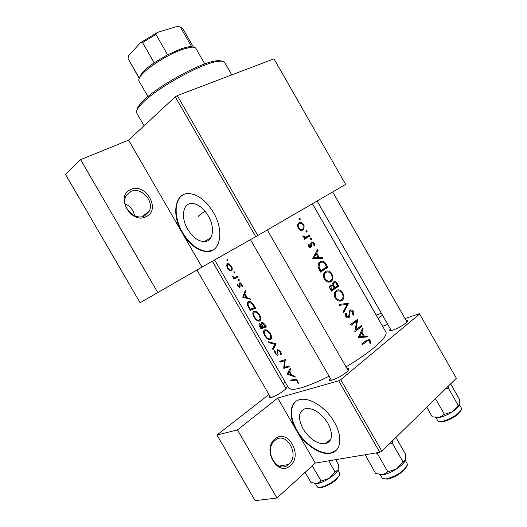 <?xml version="1.0" encoding="UTF-8"?>
<svg xmlns="http://www.w3.org/2000/svg" width="527" height="527" viewBox="0 0 527 527"><rect width="100%" height="100%" fill="white"/><g stroke="black" fill="none" stroke-linecap="round" stroke-linejoin="round"><path stroke-width="0.79" d="M275.002 439.004C287.492 427.687 303.282 454.992 290.377 465.545C277.96 477.62 261.517 449.274 275.002 439.004M288.704 464.373C300.344 454.9 286.121 430.315 274.896 440.519L274.462 440.901C263.098 450.578 277.663 474.827 288.592 464.471L288.704 464.373M130.558 189.588C145.406 182.039 161.486 209.851 146.216 216.63C131.401 224.884 114.642 195.985 130.558 189.588M144.741 215.793L149.207 211.294C154.78 201.347 140.722 186.215 130.663 191.492L125.788 196.472C120.564 206.656 135.09 221.34 144.741 215.793M125.064 203.804C130.281 206.202 133.456 210.168 134.589 215.701M187.704 229.271C192.539 237.104 198.007 241.228 204.107 241.636C212.934 242.051 215.477 227.842 208.257 215.839C203.468 208.106 198.099 203.982 192.144 203.455C182.797 202.869 180.557 217.499 187.704 229.271M182.171 232.835C189.542 244.778 197.888 251.043 207.223 251.636C220.451 252.196 224.416 230.754 213.409 212.414C206.156 200.695 198.027 194.417 189.028 193.567C174.608 192.599 171.334 215.029 182.171 232.835L201.986 267.097L140.096 302.742L65.565 174.509L80.598 159.661L128.581 140.136L182.171 232.835M183.488 194.628C173.93 199.239 173.818 217.868 182.612 232.598C189.977 244.541 198.323 250.799 207.658 251.386L213.106 250.009M346.983 368.557L348.861 368.643C349.388 369.216 348.558 370.422 346.364 372.279C340.903 376.957 329.335 382.115 329.375 379.895L330.245 378.221M405.981 320.205L407.707 320.245C408.109 320.673 407.49 321.582 405.836 322.972C401.014 327.115 389.381 332.339 389.479 330.35L390.329 328.881M284.975 386.983L286.642 386.976C287.09 387.503 286.141 388.702 283.809 390.573C278.631 394.763 268.954 399.262 268.994 397.49L269.817 396.014M303.071 428.912C309.83 439.268 317.307 444.215 325.508 443.754C332.557 441.158 333.367 434.353 327.946 423.346C321.193 413.069 313.809 408.096 305.792 408.425C298.447 411.007 297.538 417.832 303.071 428.912M379.815 452.291L338.683 380.81L340.732 379.677L381.871 451.178L379.815 452.291L315.291 463.081L296.523 430.618C304.428 444.702 320.581 455.605 330.758 453.161C340.949 451.395 342.958 436.705 334.342 422.167C326.411 408.036 310.561 397.542 300.779 399.44C289.633 400.915 287.907 416.185 296.523 430.618L277.709 398.076L237.453 429.94L216.979 435.006L268.954 394.519M295.588 401.607C289.639 407.984 290.074 417.549 296.905 430.296C304.81 444.366 320.956 455.262 331.14 452.818L336.101 450.387M294.81 376.166L292.03 375.336L289.606 371.127L290.766 369.15L290.239 368.248L287.083 374.038L295.337 377.075L294.81 376.166M280.904 351.733L277.736 349.651L276.932 354.645L275.628 353.452L275.226 351.469L274.488 350.804L275.081 353.485L277.354 355.481L278.039 354.711L277.828 351.008L278.203 350.488L280.272 351.964L280.45 354.348L281.207 355.033L280.904 351.733M273.032 349.697L276.174 343.867L268.46 341.766L268.968 342.655L274.929 344.394L272.518 348.808L273.032 349.697M259.541 321.068C261.142 320.08 261.188 318.031 259.666 314.929C258.118 312.511 256.425 311.253 254.594 311.147L253.869 311.299C252.4 312.221 252.492 314.197 254.152 317.228C255.641 319.698 257.229 321.022 258.902 321.187L259.541 321.068M250.332 310.37L255.582 308.176L253.909 305.278C252.558 302.867 251.004 301.615 249.251 301.536L248.428 301.721C247.275 302.202 247.038 303.46 247.723 305.495L250.332 310.37L253.685 307.959M239.172 280.647L239.199 279.626L238.27 279.086L238.25 280.107L239.172 280.647M242.407 286.457L241.853 284.218L239.851 282.716L239.054 283.434L239.192 286.477L238.191 285.825L237.894 284.468L237.255 284.053L237.763 286.029L239.377 287.373L240.088 286.721L239.996 283.638L241.353 284.514L241.702 286.089L242.407 286.457M249.93 298.381L247.288 297.801L244.844 293.572L245.859 291.326L245.332 290.417L242.723 297.195L250.457 299.296L249.93 298.381M298.275 383.327L297.715 380.869L295.08 379.163L290.627 380.178L291.108 381.001L295.39 380.033L297.037 381.014L297.518 382.971L298.275 383.327M233.856 279.132L237.703 277.195L237.216 276.359L234.423 277.577L232.058 275.885L233.896 278.045L233.375 278.302L233.856 279.132L237.519 276.879M227.868 261.056L227.888 260.015L226.966 259.495L226.953 260.529L227.868 261.056M231.406 270.792C232.532 269.943 232.539 268.395 231.425 266.148L228 263.553L227.328 263.724L226.57 265.358L227.493 268.243L229.568 270.542L231.491 270.74M234.871 273.203L234.897 272.169L233.968 271.636L233.955 272.663L234.871 273.203M261.01 328.861L266.366 326.872L264.91 324.349L261.886 321.957L261.168 324.375L259.455 323.703C258.744 324.237 258.909 325.357 259.969 327.056L261.01 328.861L264.001 326.78M270.265 339.651C271.899 338.729 271.965 336.713 270.456 333.617C268.849 331.134 267.103 329.849 265.219 329.77L264.607 329.895C263.092 330.752 263.164 332.689 264.817 335.706C266.352 338.248 267.986 339.592 269.712 339.75L270.265 339.651M283.816 368.373L289.415 366.812L288.934 365.975L284.415 367.293L285.278 359.645L279.725 361.278L280.199 362.108L284.461 360.916L283.71 368.195L285.647 366.97M214.647 259.93L288.605 387.984C292.096 391.627 305.594 387.707 329.092 376.225M346.028 366.891C357.207 360.218 366.528 353.808 373.999 347.668C383.254 339.869 387.213 334.652 385.883 332.017L312.425 203.732M370.758 343.472L370.652 341.832L369.414 339.678L366.654 340.238L361.753 343.914L362.24 344.763L367.069 341.134C367.846 340.205 368.663 340.192 369.513 341.094L369.98 343.38L370.758 343.472M358.195 337.721L367.806 336.865L367.279 335.943L364.355 336.167L361.904 331.891L363.215 328.861L362.688 327.946L358.195 337.721M354.783 331.766L361.858 326.496L361.377 325.653L355.936 329.737L357.708 319.257L350.593 324.474L351.081 325.324L356.799 321.167L354.783 331.766M353.538 315.146L353.821 312.478L353.327 311.2L352.497 310.166L349.994 309.836L348.564 316.661L346.628 316.095L346.549 313.558L345.64 313.117L345.771 316.556C346.667 317.913 347.715 318.275 348.914 317.636L349.744 316.299L349.987 311.523L350.468 310.693L352.662 311.701L352.734 314.599L353.538 315.146M343.756 312.551L348.571 303.315L339.072 304.395L339.599 305.311L347.194 304.408L343.229 311.641L343.756 312.551M342.122 300.43L342.853 299.771C343.9 298.387 344.144 296.675 343.591 294.633L341.759 291.444C339.968 289.725 338.169 289.409 336.378 290.502L335.521 291.266C334.026 293.302 333.94 295.634 335.271 298.262C337.313 301.095 339.599 301.819 342.122 300.43L340.455 301.095M331.457 291.115L338.723 286.148L337.26 283.598C336.219 281.826 335.001 281.266 333.604 281.919L332.814 284.988L330.172 285.324C329.375 286.523 329.447 287.841 330.389 289.264L331.457 291.115M331.252 281.484L332.115 280.707L332.768 275.759L330.936 272.564C329.131 270.825 327.32 270.483 325.502 271.543L324.52 272.426C323.11 274.429 323.058 276.701 324.355 279.238C326.404 282.077 328.703 282.828 331.252 281.484L329.942 282.057M320.535 272.084L327.893 267.261L326.213 264.33C324.494 261.3 322.425 260.437 320.014 261.748L318.835 262.808L317.992 266.958L320.535 272.084M312.755 258.533L322.748 258.289L322.221 257.367L319.171 257.374L316.701 253.072L318.13 250.239L317.603 249.317L312.755 258.533M314.579 245.444L314.481 243.876L313.618 242.361L311.497 241.926L311.095 242.308L310.495 246.353L309.224 245.918L309.125 244.35L308.315 244.067L308.532 246.346L311.009 247.189L311.668 246.346L312.01 242.763L313.532 243.467L313.782 245.18L314.579 245.444M311.345 239.548L311.464 238.402L310.436 237.967L310.311 239.12L311.345 239.548M304.599 239.251L309.948 235.964L309.461 235.114L305.812 237.15L302.801 235.892L303.032 236.755L304.942 237.888L304.105 238.395L304.599 239.251M307.024 232.012L307.142 230.872L306.115 230.431L305.983 231.577L307.024 232.012M303.045 229.996L303.842 229.252L304.145 225.846L302.999 223.843C301.661 222.46 300.304 222.111 298.921 222.802L297.505 224.924L298.078 228.125L300.548 230.22L302.841 230.108M299.982 219.733L300.107 218.593L299.072 218.145L298.934 219.285L299.982 219.733M381.871 451.178L456.369 378.274L419.406 313.651L405.046 318.558M387.793 324.454L382.576 326.239M255.74 236.676L175.26 96.823L177.289 95.611L257.782 235.503L201.986 267.097M175.26 96.823L128.581 140.136M237.453 429.94L276.958 498.015L255.127 500.65L216.979 435.006M283.006 383.57L285.107 381.937M338.683 380.81L277.709 398.076M340.732 379.677L419.65 313.96M382.47 315.153L378.175 318.552M381.377 313.242L376.199 315.106M276.958 498.015L315.291 463.081M177.289 95.611L273.981 58.833L345.679 184.404L257.782 235.503M157.823 292.729L80.598 159.661M369.374 340.883L370.191 340.613M365.488 341.134L365.85 341.536M316.826 250.885L318.13 250.239M315.324 253.75L316.701 253.072M317.122 258.355L319.171 257.374M320.271 258.296L322.221 257.367M314.283 257.505L316.213 253.994L318.163 257.387L314.283 257.505L312.794 258.223M314.817 254.679L316.213 253.994M316.081 258.388L318.163 257.387M308.216 244.811L309.125 244.35M308.499 246.28L309.224 245.918M309.118 247.044L310.423 246.386M313.466 243.369L314.118 243.039M310.785 243.382L312.01 242.763M310.785 243.744L311.648 243.303M310.897 245.108L311.707 244.699M309.685 247.341L311.668 246.346M310.258 239.021L311.464 238.402M305.779 237.17L306.207 237.908L309.948 235.964M306.207 237.908L304.454 238.994M302.887 236.412L303.671 235.997M303.104 236.873L303.822 236.498M304.534 237.815L305.812 237.15M292.729 379.73L291.108 381.001M298.249 382.391L297.518 382.971M297.887 381.186L297.3 381.653M297.557 380.606L297.037 381.014M298.921 219.252L300.107 218.593M303.018 225.141L303.657 224.792M298.065 228.099L298.783 227.71L298.763 224.252L299.415 223.659L297.841 224.759M299.415 223.659C300.779 223.053 301.984 223.553 303.038 225.167L303.17 228.573L302.557 229.14C301.161 229.779 299.903 229.298 298.783 227.71M300.548 230.22L302.439 229.205M305.95 231.505L307.142 230.872M323.888 268.744L327.893 267.261M324.052 269.02L320.251 271.583M318.743 262.927L319.428 263.105M326.714 266.879L320.864 270.707L319.026 266.972L319.619 263.388L320.502 262.598C321.766 261.767 323.051 261.972 324.368 263.204L326.714 266.879M319.981 271.115L320.864 270.707M318.11 267.4L319.026 266.972M318.321 263.625L320.502 262.598M331.252 274.376L332.01 274.033M324.303 272.709L324.915 272.881M328.808 281.49L328.473 282.136M325.152 278.664C324.092 276.576 324.125 274.712 325.238 273.065L325.989 272.393C328.011 271.392 329.797 272.103 331.351 274.534C332.445 276.583 332.478 278.408 331.45 280.008L330.765 280.641C328.683 281.695 326.812 281.036 325.152 278.664L324.263 279.06M323.96 273.309L325.989 272.393M334.744 287.67L338.723 286.148M334.823 287.801L331.075 290.449M329.665 286.339L332.814 284.988M336.47 283.934L337.26 283.598M331.773 289.725L331.114 288.565L331.094 285.799C332.28 285.443 333.209 286.016 333.887 287.518L334.21 288.091L330.877 290.107M330.218 288.948L331.114 288.565M329.645 286.424L331.094 285.799M334.961 287.577L333.71 285.186L334.092 282.768C335.231 282.446 336.16 283.045 336.865 284.573L337.557 285.779L334.125 287.933M332.379 285.753L333.71 285.186M332.702 283.368L334.092 282.768M342.063 293.223L342.833 292.907M335.291 291.556L335.903 291.747M339.54 300.423L339.171 301.095M336.061 297.676C334.974 295.522 335.027 293.605 336.213 291.932L336.858 291.352C338.861 290.311 340.633 291.003 342.181 293.427C343.314 295.548 343.321 297.426 342.214 299.053L341.628 299.586C339.572 300.673 337.715 300.041 336.061 297.676L335.152 298.045M334.928 292.156L336.858 291.352M345.778 304.56L348.637 303.44M345.251 304.619L348.571 303.315M352.537 311.497L353.327 311.2M349.19 311.18L350.468 310.693M349.065 311.872L349.987 311.523M348.406 316.799L349.744 316.299M348.031 317.965L348.914 317.636M345.416 313.987L346.549 313.558M345.712 316.444L346.628 316.095M358.94 327.524L361.858 326.496M353.61 322.32L356.799 321.167M357.135 319.698L357.82 319.448M355.04 330.054L355.936 329.737M362.148 329.237L363.215 328.861M360.778 332.28L361.904 331.891M360.409 337.497L364.355 336.167M363.518 337.208L367.279 335.943M359.658 336.588L361.456 332.873L363.393 336.246L358.439 337.003M360.31 333.268L361.456 332.873M358.162 337.662L363.393 336.246M243.645 296.602L242.723 297.195M243.724 296.391L242.657 297.076M243.586 296.76L244.548 294.264L246.471 297.597L243.586 296.76M245.055 293.941L244.548 294.264M246.979 297.268L246.471 297.597M238.164 285.779L237.763 286.029M240.062 285.937L239.192 286.477M240.022 285.693L239.396 286.089M240.154 282.749L239.054 283.434M242.387 285.66L241.702 286.089M241.847 284.211L241.353 284.514M240.872 283.091L239.996 283.638M239.153 279.547L238.25 280.107M234.726 277.531L233.896 278.045M232.782 276.411L232.361 276.668M227.868 259.989L226.953 260.529M230.345 270.068L229.568 270.542M227.901 267.999L227.493 268.243M227.532 264.785L226.57 265.358M227.921 268.026C227.045 266.352 227.012 265.193 227.816 264.561L228.31 264.435L230.918 266.431C231.775 268.131 231.775 269.304 230.925 269.956L230.424 270.074L227.921 268.026M229.061 263.816L227.816 264.561M231.412 266.128L230.918 266.431M234.864 272.11L233.955 272.663M255.167 307.465L253.764 308.091M248.21 305.173L247.723 305.495M254.488 307.603L250.325 309.356L248.434 305.805C247.789 304.072 247.953 302.992 248.909 302.557L249.554 302.419L252.183 303.927L254.488 307.603L255.042 307.241M250.246 301.688L248.909 302.557M252.762 303.545L252.183 303.927M254.561 316.951L254.152 317.228M256.544 312.524L256.412 311.655M254.6 317.017C253.256 314.553 253.177 312.926 254.35 312.136L254.916 312.017C256.418 312.129 257.808 313.196 259.073 315.225C260.338 317.741 260.331 319.408 259.06 320.232L258.546 320.337C257.156 320.172 255.839 319.066 254.6 317.017M255.595 311.305L254.35 312.136M259.627 314.856L259.073 315.225M261.662 324.033L261.168 324.375M261.01 327.873L259.943 324.533L262.617 327.307L261.01 327.873M260.713 324.006L259.943 324.533M262.769 326.417L262.294 326.747M263.092 326.977L262.617 327.307M263.164 327.102L261.906 324.784L262.011 322.88L265.265 326.285L263.164 327.102M262.933 322.241L262.011 322.88M265.121 324.718L264.58 325.093M265.812 325.903L265.265 326.285M265.226 335.422L264.817 335.706M265.279 335.521C263.941 333.064 263.882 331.463 265.088 330.725L265.575 330.633C267.117 330.732 268.546 331.819 269.85 333.894C271.102 336.404 271.082 338.044 269.784 338.815L269.33 338.901C267.894 338.736 266.543 337.609 265.279 335.521M266.254 329.915L265.088 330.725M270.391 333.512L269.85 333.894M274.08 347.675L272.518 348.808M275.766 343.788L274.929 344.394M269.633 342.181L268.968 342.655M281.504 353.564L280.45 354.348M280.805 351.568L280.272 351.964M279.046 349.869L278.203 350.488M277.881 355.205L277.545 355.455M275.489 353.182L275.081 353.485M277.953 353.393L277.36 353.834M277.795 351.97L277.176 352.425M285.147 367.108L283.71 368.195M285.311 360.27L284.461 360.916M282.156 360.639L280.199 362.108M288.519 373.103L287.156 374.157M288.677 372.813L287.083 374.038M288.111 373.893L289.264 371.733L291.174 375.046L288.111 373.893M289.738 371.364L289.264 371.733M291.648 374.677L291.174 375.046M137.079 109.847C137.145 108.503 138.081 106.704 139.886 104.465L143.153 100.934C157.435 86.217 200.253 62.654 215.662 60.921C218.507 60.486 220.53 60.579 221.722 61.198M231.748 74.893L224.706 62.601C223.903 61.224 221.511 60.836 217.532 61.442C201.722 63.24 157.474 87.601 142.758 102.719L139.398 106.349C136.868 109.484 135.999 111.744 136.789 113.127L144.075 125.755M198.244 216.604C198.02 216.156 200.267 214.331 204.977 211.123M445.42 388.985L448.563 388.504L458.194 405.349L452.436 411.785L457.627 407.648L459.801 404.499M435.486 398.715L444.419 414.321L439.393 417.503L432.245 416.785L426.778 407.233M435.006 417.443L439.393 417.503C443.497 416.607 447.845 414.696 452.436 411.785L444.419 414.321M448.563 388.504L448.167 386.298M450.631 383.887L459.353 399.156L459.887 404.156L458.194 405.349M389.064 444.142L392.516 443.576L392.299 440.974M365.171 454.742L375.593 473.477L382.872 474.741C387.016 474.076 391.607 472.133 396.653 468.905L387.832 471.784L382.872 474.741L379.545 474.61M365.224 455.48L365.955 454.61M375.738 452.976L377.299 453.477L387.832 471.784M377.299 453.477L377.819 452.627M403.003 461.817L396.653 468.905C401.541 465.598 404.466 462.601 405.415 459.933L403.003 461.817L392.516 443.576M395.915 437.436L405.401 453.945L405.415 459.933M305.12 472.35L310.956 482.429L317.076 483.648C320.515 483.088 324.553 481.335 329.191 478.404L321.062 481.032L317.076 483.648L314.678 483.562M312.274 465.835L321.062 481.032M335.073 471.948L329.191 478.404C333.729 475.38 336.634 472.627 337.919 470.137L335.073 471.948L328.664 460.848M335.692 459.669L338.532 464.59L338.176 469.438M204.805 63.938L195.899 48.418C195.24 47.305 193.435 46.936 190.478 47.305L183.515 49.037C169.193 53.589 146.638 67.792 140.795 75.862C138.983 78.227 138.397 79.972 139.023 81.099L147.962 96.606M139.345 78.101L141.276 74.03C143.831 70.77 148.133 67.034 154.194 62.818L167.599 54.742L181.999 48.444L188.659 46.798L191.657 46.732L180.313 26.963L177.243 26.35L157.586 32.364L155.939 34.459L142.54 42.575L140.32 42.825L157.586 32.364M190.175 47.219L191.657 46.732M139.312 78.161L128.035 58.596L128.647 55.77L140.32 42.825M154.194 62.818L142.54 42.575M167.599 54.742L155.939 34.459M193.488 47.213L182.652 28.333L180.313 26.963M128.035 58.596L139.2 78.411M364.276 342.049L367.069 341.134M295.937 379.216L294.725 380.171M325.436 264.692L326.213 264.33M319.593 270.443L320.482 270.041M333.802 287.373L334.638 287.017M349.012 314.355L349.842 314.039M239.785 284.573L239.225 284.923M249.673 308.223L249.251 308.499M254.422 306.167L253.869 306.53M260.378 326.773L259.969 327.056M459.155 413.102C454.775 417.839 443.576 422.68 440.197 421.824C438.853 421.607 438.023 421.205 437.706 420.612C438.919 423.945 453.852 418.201 459.32 412.206C461.118 410.309 461.757 408.873 461.25 407.878L459.603 404.999M380.27 474.781L381.983 477.752C383.432 481.461 398.247 475.782 404.433 469.05C406.804 466.527 407.661 464.603 406.996 463.279L405.289 460.308M336.522 479.313C330.765 485.044 319.718 489.01 318.539 487.455L317.102 486.566C318.249 489.517 330.627 484.425 336.601 478.483C339.204 475.934 340.211 474.05 339.632 472.831C338.868 475.703 342.425 470.901 336.733 479.115M141.915 216.702L149.207 211.294M210.629 238.026L204.107 241.636M207.658 251.386L207.223 251.636M348.439 370.25L348.861 368.643M407.358 321.496L407.707 320.245M286.326 388.201L286.642 386.976M330.996 438.82L325.508 443.754M331.14 452.818L330.758 453.161M230.786 270.015L231.274 270.852M259.567 319.882L260.048 320.719L259.567 319.882M270.199 397.806L268.994 397.49M390.744 330.706L389.479 330.35M330.976 380.329L329.375 379.895M311.8 242.96L310.785 243.481M311.431 246.807L310.179 247.433M311.503 239.39L311.042 239.627M295.383 380.033L296.246 379.354M300.159 219.561L299.711 219.805M303.842 229.252L301.707 230.391M298.763 224.252L297.498 224.943M307.188 231.854L306.734 232.091M319.619 263.388L318.124 264.093M332.115 280.707L328.776 282.156M325.238 273.065L323.782 273.724M330.824 286.042L329.619 286.556M333.828 283.006L332.675 283.5M342.853 299.771L339.454 301.128M336.213 291.932L334.75 292.544M350.303 310.844L349.164 311.279M349.19 317.399L347.675 317.959M240.174 283.592L240.918 283.131M239.377 287.373L240.009 286.978M228.31 264.435L229.219 263.895M249.554 302.419L250.516 301.787M254.916 312.017L255.852 311.391M260.114 324.507L260.773 324.046M262.202 322.834L263.006 322.28M265.575 330.633L266.491 329.994M278.355 350.455L279.112 349.902M277.354 355.481L277.973 355.02M279.178 466.092L288.592 464.471M215.662 60.921L217.532 61.442M139.886 104.465L139.398 106.349M332.675 191.96L406.969 321.931M317.129 200.998L391.317 330.607M437.706 420.612L436.06 417.733M461.25 407.878C461.046 410.19 462.805 407.219 459.439 412.806M348.156 370.593L267.308 229.963M331.411 380.25L250.47 239.66M407.2 464.603C407.812 464.597 406.936 466.29 404.571 469.682M404.301 469.972C399.189 474.728 393.583 477.765 387.477 479.096L383.024 478.588M339.632 472.831L337.985 469.985M317.102 486.566L315.449 483.707M141.276 74.03L140.795 75.862M270.305 338.486L270.766 339.289M188.659 46.798L190.478 47.305M196.946 270.022L270.786 397.687M212.341 261.234L285.944 388.656"/></g></svg>
